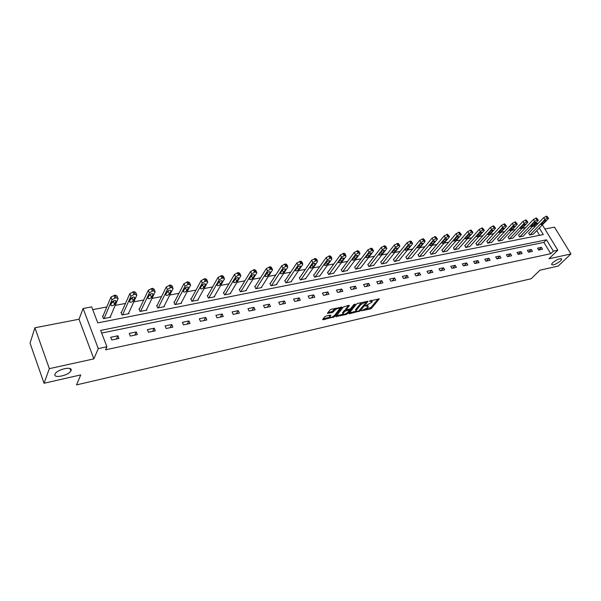 <?xml version="1.0" encoding="UTF-8"?>
<svg xmlns="http://www.w3.org/2000/svg" width="601" height="601" viewBox="0 0 601 601"><rect width="100%" height="100%" fill="white"/><g stroke="black" fill="none" stroke-linecap="round" stroke-linejoin="round"><path stroke-width="0.9" d="M361.419 310.755L370.246 309.027L371.471 308.336L379.299 298.877L369.315 301.101L372.237 301.702L371.936 302.19L365.34 305.962L368.255 306.533L367.331 307.787L361.419 310.755M71.008 370.599C73.299 365.971 57.711 369.014 55.239 373.732L55.022 374.183C52.956 378.81 68.491 375.602 70.82 370.967L71.008 370.599M560.515 260.947L561.68 259.301C560.41 257.979 557.405 259.114 552.657 262.705L551.523 264.312C552.77 265.65 555.767 264.523 560.515 260.947M325.99 316.096L324.72 316.817L322.632 319.567L323.158 319.77L334.457 316.772L341.931 307.201L331.264 309.245L329.987 309.966L327.417 313.339L332.293 312.573L334.802 310.251C337.289 308.29 338.889 307.832 339.588 308.876L334.517 315.442C332.053 317.381 330.475 317.831 329.769 316.81L330.843 315.322L330.317 315.119L325.99 316.096M44.038 383.265L30.05 343.141L34.911 327.785L49.35 368.653L44.038 383.265L80.752 374.896L76.53 384.895L531.126 278.744L539.946 270.21L558.209 266.048L570.95 253.945L548.976 258.776L557.803 250.189L553.356 251.143L550.741 253.697L105.551 349.812L106.91 346.762L98.294 348.61L83.118 308.493L91.66 306.893L97.775 322.887L543.289 234.585L539.292 227.997M49.35 368.653L93.854 358.872L98.294 348.61M348.911 313.474L349.324 313.805L360.224 310.897L367.947 301.409L357.7 303.377L356.438 304.091L348.911 313.474M346.221 314.511L335.854 316.562L343.336 307.006L348.888 305.331L349.309 305.676L346.176 309.665L349.481 309.23L350.736 308.523L353.929 304.519L355.161 304.159L347.461 313.805L346.221 314.511L345.845 313.752M570.95 253.945L554.475 227.148L544.882 229.004M550.741 253.697L543.897 242.406L101.667 333.059M541.418 247.364L537.542 248.168L538.684 250.069L542.553 249.25L541.418 247.364L538.714 250.061M531.292 249.475L527.355 250.301L528.497 252.21L532.433 251.383L531.292 249.475L528.61 252.187M520.992 251.624L516.988 252.465L518.122 254.396L522.134 253.554L520.992 251.624L518.325 254.351M510.512 253.817L506.433 254.666L507.575 256.619L511.654 255.756L510.512 253.817L507.86 256.559M499.844 256.041L495.697 256.905L496.839 258.881L500.986 258.002L499.844 256.041L497.215 258.798M488.989 258.31L484.759 259.189L485.901 261.18L490.131 260.293L488.989 258.31L486.382 261.082M477.938 260.616L473.633 261.518L474.775 263.523L479.08 262.622L477.938 260.616L475.346 263.403M466.684 262.968L462.297 263.877L463.439 265.912L467.826 264.988L466.684 262.968L464.115 265.77M455.22 265.357L450.758 266.288L451.899 268.346L456.362 267.4L455.22 265.357L452.681 268.181M443.546 267.798L439 268.745L440.142 270.818L444.687 269.864L443.546 267.798L441.029 270.63M431.653 270.277L427.018 271.246L428.16 273.342L432.795 272.366L431.653 270.277L429.159 273.132M419.536 272.809L414.818 273.793L415.952 275.912L420.677 274.92L419.536 272.809L417.071 275.679M407.185 275.386L402.377 276.392L403.511 278.533L408.327 277.519L407.185 275.386L404.751 278.271M394.602 278.015L389.696 279.037L390.83 281.2L395.736 280.171L394.602 278.015L392.198 280.915M381.77 280.69L376.767 281.734L377.901 283.927L382.905 282.876L381.77 280.69L379.396 283.612M368.683 283.424L363.582 284.491L364.717 286.7L369.818 285.625L368.683 283.424L366.347 286.361M355.341 286.211L350.143 287.293L351.269 289.532L356.476 288.435L355.341 286.211L353.042 289.164M341.736 289.051L336.425 290.155L337.552 292.424L342.863 291.305L341.736 289.051L339.475 292.018M327.845 291.951L322.429 293.078L323.556 295.369L328.972 294.227L327.845 291.951L325.629 294.933M313.677 294.911L308.148 296.06L309.267 298.381L314.796 297.217L313.677 294.911L311.498 297.908M299.215 297.931L293.573 299.103L294.693 301.447L300.335 300.26L299.215 297.931L297.082 300.943M284.453 301.011L278.691 302.213L279.803 304.587L285.565 303.37L284.453 301.011L282.365 304.046M269.376 304.159L263.493 305.383L264.598 307.787L270.488 306.548L269.376 304.159L267.34 307.209M253.983 307.374L247.973 308.629L249.069 311.055L255.079 309.793L253.983 307.374L251.992 310.439M238.251 310.657L232.114 311.934L233.203 314.398L239.348 313.106L238.251 310.657L236.321 313.745M222.182 314.007L215.902 315.322L216.991 317.809L223.271 316.487L222.182 314.007L220.304 317.118M205.752 317.441L199.337 318.778L200.426 321.302L206.842 319.95L205.752 317.441L203.942 320.558M188.962 320.949L182.404 322.316L183.478 324.871L190.044 323.488L188.962 320.949L187.211 324.082M171.796 324.532L165.087 325.93L166.154 328.522L172.863 327.102L171.796 324.532L170.113 327.688M154.232 328.199L147.373 329.626L148.432 332.248L155.298 330.805L154.232 328.199L152.624 331.369M136.269 331.947L129.253 333.412L130.297 336.072L137.321 334.592L136.269 331.947L134.729 335.133M117.886 335.786L110.704 337.281L111.741 339.978L118.93 338.461L117.886 335.786L116.421 338.994M534.605 227.058L534.004 226.059L532.599 226.329M525.68 227.636L522.224 228.29M515.267 229.612L511.669 230.288M504.667 231.618L500.926 232.324M493.879 233.661L489.988 234.398M482.896 235.742L478.854 236.509M471.717 237.861L467.51 238.657M460.328 240.017L455.964 240.843M448.737 242.211L444.199 243.067M436.919 244.449L432.209 245.343M424.884 246.726L419.986 247.657M412.624 249.054L407.538 250.016M400.123 251.421L394.842 252.42M387.382 253.832L381.898 254.869M374.385 256.296L368.698 257.371M361.133 258.806L355.236 259.917M347.626 261.36L341.496 262.524M333.833 263.974L327.477 265.176M319.77 266.641L313.174 267.888M305.406 269.361L298.569 270.653M290.749 272.133L283.649 273.478M275.784 274.973L268.422 276.362M260.503 277.865L252.863 279.307M244.892 280.817L236.967 282.32M228.943 283.845L220.717 285.4M212.641 286.932L204.115 288.548M195.979 290.088L187.129 291.763M178.94 293.311L169.76 295.053M161.519 296.609L151.993 298.419M143.699 299.989L133.813 301.86M125.459 303.445L115.204 305.383M106.79 306.976L92.712 309.643M539.608 235.314L536.753 230.611M528.82 233.06L529.624 234.991L533.395 234.067M518.633 235.044L519.429 236.989L523.268 236.05M508.266 237.057L509.055 239.025L512.961 238.064M497.718 239.108L498.499 241.099L502.474 240.115M486.983 241.196L487.757 243.21L491.806 242.203M476.052 243.322L476.826 245.351L480.943 244.329M464.934 245.486L465.7 247.537L469.884 246.493M453.605 247.687L454.364 249.761L458.631 248.694M442.073 249.926L442.824 252.022L447.167 250.933M430.331 252.217L429.948 252.285L431.075 254.328L435.5 253.216M418.371 254.539L417.98 254.614L419.1 256.68L423.607 255.538M406.178 256.912L405.788 256.988L406.907 259.076L411.497 257.912M393.76 259.324L393.355 259.407L394.474 261.51L399.154 260.323M381.102 261.788L380.688 261.871L381.808 263.997L386.571 262.78M368.195 264.297L367.782 264.38L368.894 266.536L373.754 265.281M355.041 266.859L354.613 266.942L355.732 269.12L360.683 267.836M341.623 269.466L341.195 269.548L342.3 271.75L347.348 270.442M327.943 272.125L327.5 272.215L328.604 274.439L333.758 273.094M313.985 274.845L313.534 274.927L314.639 277.181L319.882 275.799M299.741 277.609L299.283 277.7L300.38 279.976L305.736 278.563M285.205 280.442L284.739 280.532L285.836 282.838L291.462 281.726L291.297 281.381M270.367 283.326L269.887 283.417L270.983 285.753L276.73 284.619L276.558 284.25M255.222 286.271L254.726 286.369L255.816 288.728L261.683 287.571L261.51 287.188M239.746 289.276L239.251 289.374L240.332 291.763L246.327 290.591L246.14 290.178M223.948 292.349L223.437 292.454L224.511 294.866L230.634 293.664L230.446 293.235M207.803 295.489L207.277 295.594L208.352 298.043L214.61 296.811L214.407 296.361M191.306 298.705L190.772 298.802L191.832 301.281L198.232 300.027L198.022 299.546M174.44 301.98L173.899 302.085L174.951 304.594L181.487 303.31L181.269 302.806M157.199 305.331L156.643 305.443L157.687 307.982L164.374 306.668L164.148 306.127M139.567 308.764L138.996 308.876L140.033 311.446L146.869 310.108L146.636 309.53M121.537 312.272L120.951 312.385L121.98 314.992L128.975 313.617L128.727 313.001M103.079 315.863L102.478 315.976L103.5 318.62L110.659 317.215L110.396 316.547M93.854 358.872L79.009 319.244L34.911 327.785M79.009 319.244L83.118 308.493M534.004 226.059L536.52 223.444L538.436 223.084M553.356 251.143L546.474 239.829L100.66 330.43L106.91 346.762M542.35 224.849L557.803 250.189M537.129 224.443L536.52 223.444M543.897 242.406L546.474 239.829M367.932 305.901L367.692 305.128M371.906 301.048L371.673 300.282M365.588 309.132L371.035 307.479L378.209 298.832M365.926 301.552L366.227 302.138L366.865 301.341M349.451 312.798L356.047 311.303M358.677 311.085L366.294 302.288L364.762 302.416L360.758 304.684L355.935 310.755L357.497 311.356L358.677 311.085M362.155 302.393L360.315 303.805L360.758 304.684M356.025 310.574L355.769 309.432L360.315 303.805M342.968 314.27L336.462 315.75M348.34 305.458L345.996 309.012M350.218 308.929L349.376 309.988M343.126 313.474L342.908 313.827C343.599 314.819 345.154 314.361 347.588 312.46L349.399 310.154L348.896 309.958L344.846 311.303L343.126 313.474L342.69 312.588L342.75 313.512M342.69 312.588L344.403 310.416L346.146 309.598M329.618 316.502L329.806 315.232M339.295 308.283L339.084 307.509M335.719 308.253L334.359 309.357L334.802 310.251M328.011 312.535L331.85 311.679L334.359 309.357M339.633 308.711L340.88 307.111M323.225 318.763L329.821 317.26M529.947 234.931L544.897 219.478L547.256 218.148L548.525 218.291L548.15 218.869L533.177 234.292M528.602 233.293L543.732 217.585L546.745 216.135L548.36 218.028M543.589 221.318L540.802 224.361C541.148 224.774 541.937 224.489 543.169 223.512L545.971 220.469C545.625 220.056 544.829 220.334 543.589 221.318M519.76 236.929L534.612 221.386L536.993 220.041L538.293 220.199L537.933 220.77L523.043 236.283M518.408 235.276L533.455 219.47L536.49 218.005L538.12 219.921M533.335 223.241L530.563 226.284C530.916 226.712 531.712 226.434 532.959 225.443L535.739 222.393C535.386 221.957 534.59 222.242 533.335 223.241M509.393 238.965L524.155 223.324L526.544 221.972L527.873 222.137L527.528 222.701L512.728 238.304M508.033 237.297L522.99 221.393L526.055 219.921L527.701 221.852M522.893 225.187L520.15 228.245C520.504 228.688 521.307 228.41 522.569 227.403L525.327 224.346C524.973 223.895 524.162 224.181 522.893 225.187M498.838 241.031L513.502 225.3L515.913 223.94L517.273 224.113L516.935 224.661L502.241 240.362M497.485 239.356L512.337 223.354L515.433 221.859L517.093 223.812M512.262 227.178L509.543 230.236C509.903 230.701 510.722 230.416 511.999 229.394L514.734 226.329C514.373 225.863 513.547 226.149 512.262 227.178M488.102 243.142L502.661 227.313L505.088 225.938L506.485 226.126L506.155 226.667L491.565 242.458M486.742 241.452L501.497 225.345L504.622 223.842L506.297 225.811M501.444 229.199L498.755 232.264C499.115 232.745 499.942 232.467 501.242 231.43L503.946 228.357C503.578 227.877 502.744 228.155 501.444 229.199M477.179 245.283L491.618 229.364L494.067 227.974L495.502 228.177L495.179 228.703L480.702 244.592M475.812 243.585L490.454 227.373L493.609 225.856L495.307 227.847M490.431 231.257L487.764 234.33C488.132 234.826 488.974 234.548 490.281 233.496L492.963 230.416C492.595 229.92 491.746 230.198 490.431 231.257M466.053 247.469L480.372 231.445L482.836 230.048L484.308 230.266L484 230.776L469.644 246.763M464.686 245.756L479.207 229.439L482.4 227.907L484.105 229.913M479.215 233.353L476.578 236.433C476.946 236.944 477.803 236.666 479.132 235.6L481.777 232.512C481.401 232.001 480.552 232.279 479.215 233.353M454.732 249.685L468.923 233.571L471.402 232.159L472.912 232.384L472.619 232.887L458.383 248.972M453.357 247.973L467.758 231.543L470.981 229.995L472.709 232.024M467.788 235.487L465.182 238.574C465.557 239.108 466.421 238.83 467.766 237.741L470.388 234.653C470.012 234.12 469.141 234.398 467.788 235.487M443.2 251.954L457.256 235.735L459.757 234.315L461.305 234.555L461.02 235.044L446.919 251.218M441.825 250.219L456.091 233.684L459.344 232.121L461.087 234.172M456.151 237.665L453.575 240.753C453.958 241.309 454.837 241.031 456.197 239.927L458.788 236.832C458.398 236.276 457.526 236.554 456.151 237.665M431.458 254.253L445.371 237.943L447.888 236.509L449.48 236.764L449.202 237.23L435.244 253.509M430.076 252.518L444.207 235.87L447.49 234.292L449.255 236.366M444.297 239.882L441.75 242.977C442.141 243.548 443.027 243.27 444.409 242.15L446.964 239.048C446.573 238.477 445.687 238.755 444.297 239.882M419.49 256.604L433.253 240.19L435.793 238.74L437.423 239.01L437.16 239.468L423.352 255.846M418.108 254.854L432.089 238.094L435.409 236.501L437.197 238.597M432.217 242.135L429.7 245.238C430.098 245.832 431 245.554 432.397 244.419L434.921 241.309C434.523 240.716 433.622 240.993 432.217 242.135M407.298 258.993L420.903 242.481L423.465 241.024L425.14 241.301L424.884 241.745L411.234 258.227M405.915 257.236L419.746 240.362L423.096 238.755L423.975 239.19L424.907 240.873M419.896 244.442L417.425 247.544C417.823 248.16 418.739 247.882 420.159 246.726L422.646 243.615C422.24 242.999 421.324 243.277 419.896 244.442M394.88 261.435L408.312 244.817L410.896 243.345L411.708 243.195L412.617 243.645L412.376 244.066L398.884 260.646M393.49 259.662L407.155 242.676L410.543 241.054L411.452 241.504L412.376 243.195M407.343 246.786L404.909 249.896C405.314 250.527 406.238 250.256 407.681 249.084L410.13 245.967C409.717 245.328 408.793 245.606 407.343 246.786M382.221 263.922L395.481 247.199L398.08 245.711L398.906 245.561L399.845 246.027L399.62 246.433L386.3 263.118M380.831 262.134L394.324 245.035L397.749 243.397L398.688 243.871L399.597 245.561M394.549 249.182L392.145 252.292C392.558 252.946 393.497 252.675 394.962 251.481L397.374 248.363C396.953 247.702 396.014 247.98 394.549 249.182M369.315 266.453L382.386 249.633L385.008 248.123L385.85 247.973L386.826 248.461L386.616 248.844L373.476 265.634M367.925 264.65L381.229 247.439L384.693 245.779L385.669 246.275L386.571 247.973M381.492 251.616L379.133 254.734C379.554 255.41 380.508 255.147 381.988 253.93L384.362 250.812C383.934 250.129 382.98 250.399 381.492 251.616M356.153 269.03L369.037 252.104L371.673 250.587L372.537 250.429L373.544 250.94L373.341 251.308L360.397 268.204M354.763 267.227L367.88 249.896L371.38 248.221L372.387 248.739L373.281 250.429M368.18 254.11L365.859 257.228C366.287 257.927 367.256 257.664 368.759 256.432L371.087 253.306C370.659 252.6 369.69 252.863 368.18 254.11M342.735 271.667L355.409 254.636L358.068 253.104L358.947 252.938L359.999 253.472L359.804 253.817L347.07 270.818M341.345 269.849L354.259 252.397L357.798 250.707L358.842 251.241L359.721 252.946M354.598 256.65L352.321 259.767C352.757 260.496 353.741 260.225 355.266 258.971L357.55 255.853C357.114 255.117 356.13 255.38 354.598 256.65M329.048 274.356L341.503 257.213L344.185 255.665L345.087 255.5L345.996 256.379L333.465 273.485M327.658 272.523L340.354 254.952L343.937 253.239L345.019 253.802L345.883 255.508M340.737 259.234L338.506 262.359C338.956 263.11 339.948 262.847 341.503 261.57L343.742 258.445C343.291 257.686 342.292 257.949 340.737 259.234M315.089 277.091L327.312 259.85L330.017 258.287L330.933 258.114L331.895 259.001L319.597 276.212M313.692 275.258L326.17 257.559L329.784 255.831L330.911 256.417L331.767 258.122M326.591 261.878L324.412 265.003C324.863 265.777 325.877 265.522 327.455 264.222L329.641 261.097C329.19 260.316 328.169 260.579 326.591 261.878M300.846 279.886L312.828 262.539L315.555 260.962L316.487 260.789L317.501 261.668L305.443 278.984M299.448 278.045L311.686 260.218L315.345 258.475L316.509 259.084L317.358 260.789M312.152 264.583L310.026 267.7C310.484 268.504 311.513 268.249 313.113 266.927L315.255 263.801C314.789 262.99 313.752 263.253 312.152 264.583M286.301 282.74L298.036 265.281L300.785 263.689L301.74 263.516L302.806 264.395L290.997 281.824M284.904 280.885L296.894 262.938L300.598 261.172L301.8 261.803L302.641 263.516M297.405 267.332L295.331 270.458C295.805 271.284 296.849 271.036 298.472 269.691L300.56 266.566C300.087 265.732 299.035 265.988 297.405 267.332M271.464 285.655L282.928 268.084L285.693 266.476L286.669 266.296L287.804 267.182L276.25 284.716M270.067 283.792L281.794 265.71L285.535 263.929L286.79 264.59L287.609 266.303M282.147 270.465L282.613 269.841M282.35 270.149L280.329 273.267C280.817 274.131 281.877 273.876 283.529 272.516L285.558 269.391C285.077 268.527 284.003 268.775 282.35 270.149M256.304 288.63L267.49 270.946L270.285 269.323L271.284 269.143L272.576 269.819L261.202 287.669M254.914 286.76L266.363 268.549L270.149 266.739L271.449 267.43L272.261 269.15M266.656 273.515L267.453 272.523M266.972 273.027L265.011 276.144C265.499 277.031 266.589 276.783 268.256 275.393L270.232 272.276C269.736 271.374 268.647 271.629 266.972 273.027M240.828 291.665L251.721 273.876L254.531 272.238L255.553 272.043L256.897 272.756L245.824 290.689M239.438 289.795L250.594 271.442L254.426 269.616L255.778 270.33L256.574 272.058M250.88 276.573L251.924 275.318M251.256 275.964L249.355 279.082C249.858 279.991 250.963 279.743 252.66 278.338L254.576 275.22C254.073 274.296 252.961 274.544 251.256 275.964M225.022 294.768L235.6 276.866L238.439 275.205L239.483 275.018L240.881 275.754L230.13 293.769M223.632 292.89L234.48 274.402L238.357 272.561L239.761 273.297L240.55 275.025M234.781 279.668L236.035 278.203M235.194 278.962L233.361 282.079C233.879 283.026 234.999 282.778 236.726 281.343L238.574 278.225C238.056 277.271 236.929 277.519 235.194 278.962M208.87 297.938L219.117 279.923L221.987 278.248L223.046 278.053L224.504 278.819L214.091 296.917M207.48 296.06L218.013 277.429L221.934 275.566L223.392 276.332L224.165 278.068M218.336 282.808L219.786 281.163M218.779 282.034L217.006 285.144C217.539 286.121 218.681 285.873 220.439 284.416L222.22 281.306C221.686 280.321 220.544 280.562 218.779 282.034M192.365 301.176L202.267 283.048L205.159 281.358L206.248 281.155L207.758 281.952L197.699 300.132M190.983 299.298L201.17 280.524L205.136 278.639L206.654 279.435L207.413 281.178M201.53 286.008L203.161 284.213M201.989 285.167L200.291 288.277C200.839 289.284 202.004 289.043 203.784 287.563L205.497 284.453C204.956 283.439 203.784 283.68 201.989 285.167M175.5 304.489L185.033 286.249L187.948 284.536L189.06 284.333L190.63 285.152L180.946 303.415M174.117 302.611L183.936 283.687L187.963 281.779L189.533 282.605L190.284 284.356M184.357 289.276L186.145 287.338M184.823 288.375L183.2 291.485C183.756 292.514 184.943 292.281 186.761 290.779L188.398 287.669C187.843 286.624 186.648 286.857 184.823 288.375M158.251 307.87L167.401 289.517L170.338 287.789L171.48 287.579L173.111 288.435L163.818 306.78M156.869 305.999L166.319 286.925L170.391 284.994L172.021 285.851L172.765 287.601M166.793 292.604L168.746 290.546M167.266 291.658L165.711 294.76C166.289 295.827 167.499 295.594 169.347 294.062L170.909 290.959C170.331 289.885 169.121 290.118 167.266 291.658M140.611 311.333L149.364 292.852L152.323 291.124L153.488 290.907L155.186 291.785L146.306 310.214M139.237 309.47L148.289 290.23L152.406 288.285L154.104 289.171L154.84 290.937M148.83 296L150.926 293.836M149.296 295.016L147.823 298.126C148.424 299.208 149.657 298.975 151.527 297.427L153.015 294.325C152.429 293.22 151.189 293.446 149.303 295.008L149.296 295.016M150.453 294.828L151.527 297.427L150.46 294.821M122.566 314.879L130.913 296.248L133.88 294.528L135.075 294.31L136.855 295.189L128.389 313.73M121.199 313.023L129.846 293.589L134 291.65L135.788 292.537L136.517 294.355M130.447 299.471L132.22 298.261L132.693 297.202M130.905 298.457L129.5 301.582C130.139 302.671 131.394 302.438 133.279 300.891L134.714 297.743C134.091 296.639 132.829 296.864 130.92 298.419L130.905 298.457M104.101 318.5L112.019 299.726L114.994 298.021L116.218 297.795L118.089 298.667L110.066 317.328M102.748 316.659L110.96 297.029L115.152 295.099L117.03 295.985L117.766 297.856M111.636 303.017L113.551 301.77L114.025 300.665M112.079 301.972L110.749 305.12C111.418 306.209 112.703 305.984 114.603 304.444L115.978 301.244C115.317 300.139 114.025 300.365 112.102 301.912L112.079 301.972M366.46 305.413L366.73 305.947M370.434 300.553L370.712 301.093M371.035 307.479L371.471 308.336M369.81 308.17L370.246 309.027M367.662 301.184L367.857 301.559M359.871 310.199L360.224 310.897M358.729 311.07L358.992 311.596M349.061 313.279L349.324 313.805M365.686 301.612L365.956 302.153M364.491 301.875L364.762 302.416M355.769 309.432L356.213 310.304M336.102 316.216L336.365 316.757M349.121 305.3L349.309 305.676M345.815 308.644L346.259 309.523M347.047 312.986L347.461 313.805M348.633 309.425L348.896 309.958M345.658 309.71L346.101 310.589M344.403 310.416L344.846 311.303M329.536 315.585L329.972 316.479M333.119 310.957L333.563 311.851M331.85 311.679L332.293 312.573M327.673 312.978L327.951 313.549M341.661 306.961L341.849 307.336M334.036 315.923L334.457 316.772M332.834 316.712L333.202 317.478M322.887 319.206L323.158 319.77M544.897 219.478L543.732 217.585M547.909 218.028L546.745 216.135M547.256 218.148L546.091 216.255M545.287 220.304L545.678 220.928M542.508 222.438L543.169 223.512M534.612 221.386L533.455 219.47M537.655 219.921L536.49 218.005M536.993 220.041L535.829 218.133M535.063 222.205L535.453 222.843M532.291 224.331L532.959 225.443M524.155 223.324L522.99 221.393M527.22 221.852L526.055 219.921M526.544 221.972L525.379 220.041M524.665 224.143L525.049 224.789M521.886 226.254L522.569 227.403M513.502 225.3L512.337 223.354M516.597 223.812L515.433 221.859M515.913 223.94L514.749 221.987M514.073 226.111L514.464 226.765M511.301 228.215L511.999 229.394M502.661 227.313L501.497 225.345M505.787 225.811L504.622 223.842M505.088 225.938L503.923 223.97M503.292 228.117L503.683 228.778M500.52 230.206L501.242 231.43M491.618 229.364L490.454 227.373M494.781 227.847L493.609 225.856M494.067 227.974L492.895 225.984M492.317 230.16L492.707 230.829M489.545 232.234L490.281 233.496M480.372 231.445L479.207 229.439M483.565 229.913L482.4 227.907M482.836 230.048L481.671 228.042M481.146 232.249L481.536 232.918M478.373 234.292L479.132 235.6M468.923 233.571L467.758 231.543M472.146 232.024L470.981 229.995M471.402 232.159L470.237 230.13M469.764 234.367L470.155 235.044M467 236.388L467.766 237.741M457.256 235.735L456.091 233.684M460.509 234.172L459.344 232.121M459.757 234.315L458.593 232.264M458.172 236.524L458.555 237.215M455.408 238.529L456.197 239.927M445.371 237.943L444.207 235.87M448.654 236.366L447.49 234.292M447.888 236.509L446.723 234.435M446.355 238.725L446.746 239.423M443.598 240.7L444.409 242.15M433.253 240.19L432.089 238.094M436.574 238.597L435.409 236.501M435.793 238.74L434.628 236.644M434.32 240.971L434.711 241.67M431.563 242.909L432.397 244.419M420.903 242.481L419.746 240.362M424.261 240.873L423.096 238.755M423.465 241.024L422.3 238.905M422.06 243.255L422.443 243.961M419.303 245.163L420.159 246.726M408.312 244.817L407.155 242.676M411.708 243.195L410.543 241.054M410.896 243.345L409.732 241.204M409.551 245.591L409.942 246.305M406.802 247.462L407.681 249.084M395.481 247.199L394.324 245.035M398.906 245.561L397.749 243.397M398.08 245.711L396.915 243.548M396.81 247.965L397.193 248.686M394.061 249.791L394.962 251.481M382.386 249.633L381.229 247.439M385.85 247.973L384.693 245.779M385.008 248.123L383.851 245.937M383.806 250.392L384.189 251.113M381.064 252.172L381.988 253.93M369.037 252.104L367.88 249.896M372.537 250.429L371.38 248.221M371.673 250.587L370.516 248.378M370.554 252.863L370.93 253.592M367.804 254.591L368.759 256.432M355.409 254.636L354.259 252.397M358.947 252.938L357.798 250.707M358.068 253.104L356.919 250.865M357.032 255.395L357.407 256.124M354.282 257.063L355.266 258.971M341.503 257.213L340.354 254.952M345.087 255.5L343.937 253.239M344.185 255.665L343.036 253.404M343.231 257.972L343.599 258.7M340.489 259.572L341.503 261.57M327.312 259.85L326.17 257.559M330.933 258.114L329.784 255.831M330.017 258.287L328.867 255.996M329.145 260.601L329.513 261.337M326.411 262.134L327.455 264.222M312.828 262.539L311.686 260.218M316.487 260.789L315.345 258.475M315.555 260.962L314.406 258.64M314.774 263.291L315.134 264.019M312.039 264.74L313.113 266.927M298.036 265.281L296.894 262.938M301.74 263.516L300.598 261.172M300.785 263.689L299.644 261.345M300.102 266.033L300.455 266.769M297.36 267.4L298.472 269.691M282.928 268.084L281.794 265.71M286.669 266.296L285.535 263.929M285.693 266.476L284.558 264.102M285.114 268.835L285.46 269.571M282.402 270.157L283.529 272.516M267.49 270.946L266.363 268.549M271.284 269.143L270.149 266.739M270.285 269.323L269.15 266.927M269.804 271.697L270.149 272.433M267.144 273.012L268.256 275.393M251.721 273.876L250.594 271.442M255.553 272.043L254.426 269.616M254.531 272.238L253.404 269.804M254.17 274.627L254.508 275.356M251.549 275.927L252.66 278.338M235.6 276.866L234.48 274.402M239.483 275.018L238.357 272.561M238.439 275.205L237.32 272.749M238.191 277.624L238.514 278.346M235.622 278.902L236.726 281.343M219.117 279.923L218.013 277.429M223.046 278.053L221.934 275.566M221.987 278.248L220.867 275.754M221.852 280.682L222.175 281.396M219.335 281.952L220.439 284.416M202.267 283.048L201.17 280.524M206.248 281.155L205.136 278.639M205.159 281.358L204.047 278.834M205.159 283.815L205.467 284.521M202.695 285.062L203.784 287.563M185.033 286.249L183.936 283.687M189.06 284.333L187.963 281.779M187.948 284.536L186.851 281.982M188.083 287.015L188.376 287.714M185.671 288.24L186.761 290.779M167.401 289.517L166.319 286.925M171.48 287.579L170.391 284.994M170.338 287.789L169.249 285.205M170.609 290.298L170.902 290.982M168.265 291.493L169.347 294.062M149.364 292.867L148.282 290.245L149.364 292.852M153.488 290.907L152.406 288.285M152.323 291.124L151.242 288.495M152.737 293.649L153.015 294.325M130.89 296.293L129.824 293.634M135.075 294.31L134 291.65M133.88 294.528L132.806 291.868M134.451 297.089L134.714 297.743M133.279 300.891L132.22 298.261L133.294 300.868M111.981 299.801L110.922 297.104M116.218 297.795L115.152 295.099M114.994 298.021L113.927 295.324M115.723 300.605L115.978 301.244M113.581 301.717L114.633 304.384M561.281 258.64L561.68 259.301M69.941 368.548L70.82 370.967M355.499 309.883L355.935 310.755M345.733 308.779L346.176 309.665M342.472 312.948L342.908 313.827M348.993 309.342L349.294 309.943M329.333 315.923L329.769 316.81M384.152 250.422L384.362 250.812M370.877 252.901L371.087 253.306M357.332 255.425L357.55 255.853M343.517 258.009L343.742 258.445M329.416 260.639L329.641 261.097M315.014 263.328L315.255 263.801M300.32 266.07L300.56 266.566M285.31 268.872L285.558 269.391M269.984 271.742L270.232 272.276M254.321 274.665L254.576 275.22M238.312 277.654L238.574 278.225M221.957 280.712L222.22 281.306M205.234 283.837L205.497 284.453M188.128 287.03L188.398 287.669M170.631 290.306L170.909 290.959M130.913 296.248L129.846 293.589M112.019 299.726L110.96 297.029M113.551 301.77L114.603 304.444"/></g></svg>
